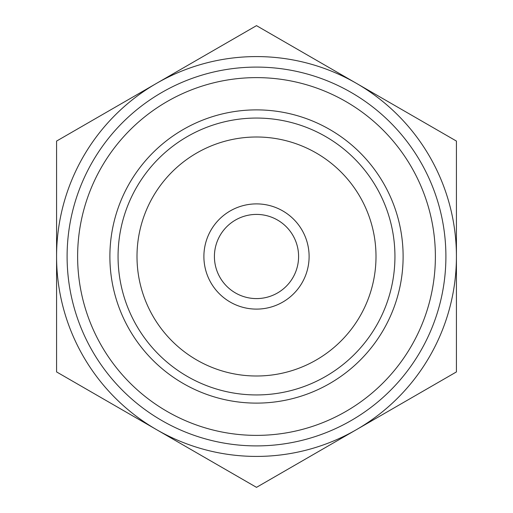 <?xml version="1.0" encoding="UTF-8"?>
<svg xmlns="http://www.w3.org/2000/svg" width="513" height="513" viewBox="0 0 513 513"><rect width="100%" height="100%" fill="white"/><g stroke="black" fill="none" stroke-linecap="round" stroke-linejoin="round"><path stroke-width="0.77" d="M176.491 441.154L199.288 454.319M113.79 404.956L136.586 418.121M334.014 70.403L313.712 58.681M399.21 108.044L378.908 96.322M456.423 371.925L356.458 429.637A199.923 199.923 0 0 0 456.423 256.5L456.423 371.925M256.5 487.35L156.542 429.637A199.923 199.923 0 0 0 356.458 429.637L256.5 487.35M56.577 371.925L56.577 256.5A199.923 199.923 0 0 0 156.542 429.637L56.577 371.925M56.577 256.5L56.577 141.075L156.542 83.362A199.923 199.923 0 0 0 56.577 256.5M156.542 83.362L256.5 25.65L356.458 83.362A199.923 199.923 0 0 0 156.542 83.362M356.458 83.362L456.423 141.075L456.423 256.5A199.923 199.923 0 0 0 356.458 83.362M345.942 101.587A178.877 178.877 0 0 1 345.942 411.413A178.877 178.877 0 0 1 77.623 256.5A178.877 178.877 0 0 1 345.942 101.587M298.592 256.5A42.092 42.092 0 0 1 235.454 292.949A42.092 42.092 0 0 1 235.454 220.051A42.092 42.092 0 0 1 298.592 256.5M309.108 256.5A52.608 52.608 0 0 0 230.196 210.939A52.608 52.608 0 0 0 230.196 302.061A52.608 52.608 0 0 0 309.108 256.5M376.003 256.5A119.503 119.503 0 0 1 196.748 359.991A119.503 119.503 0 0 1 196.748 153.009A119.503 119.503 0 0 1 376.003 256.5M394.939 256.5A138.439 138.439 0 0 0 126.41 209.15A138.439 138.439 0 0 0 232.46 392.836A138.439 138.439 0 0 0 394.939 256.5M351.2 92.475A189.4 189.4 0 0 1 351.2 420.525A189.4 189.4 0 0 1 67.1 256.5A189.4 189.4 0 0 1 351.2 92.475M329.808 129.526A146.615 146.615 0 0 0 109.885 256.5A146.615 146.615 0 0 0 329.808 383.474A146.615 146.615 0 0 0 329.808 129.526"/></g></svg>
